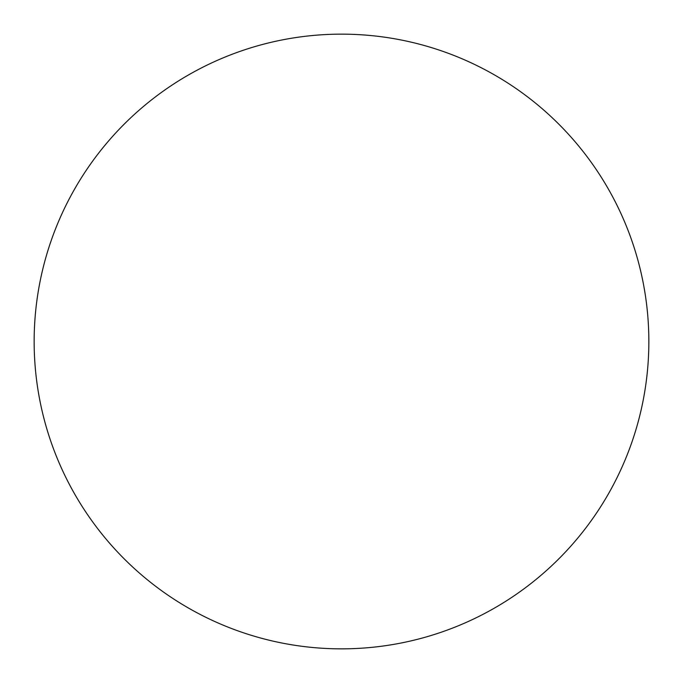 <?xml version="1.0" encoding="UTF-8"?>
<svg xmlns="http://www.w3.org/2000/svg" width="683" height="683" viewBox="0 0 683 683"><rect width="100%" height="100%" fill="white"/><g stroke="black" fill="none" stroke-linecap="round" stroke-linejoin="round"><path stroke-width="1.02" d="M341.5 648.85A307.35 307.35 0 0 0 648.85 341.5A307.35 307.35 0 0 0 341.5 34.15A307.35 307.35 0 0 0 34.15 341.5A307.35 307.35 0 0 0 341.5 648.85"/></g></svg>
